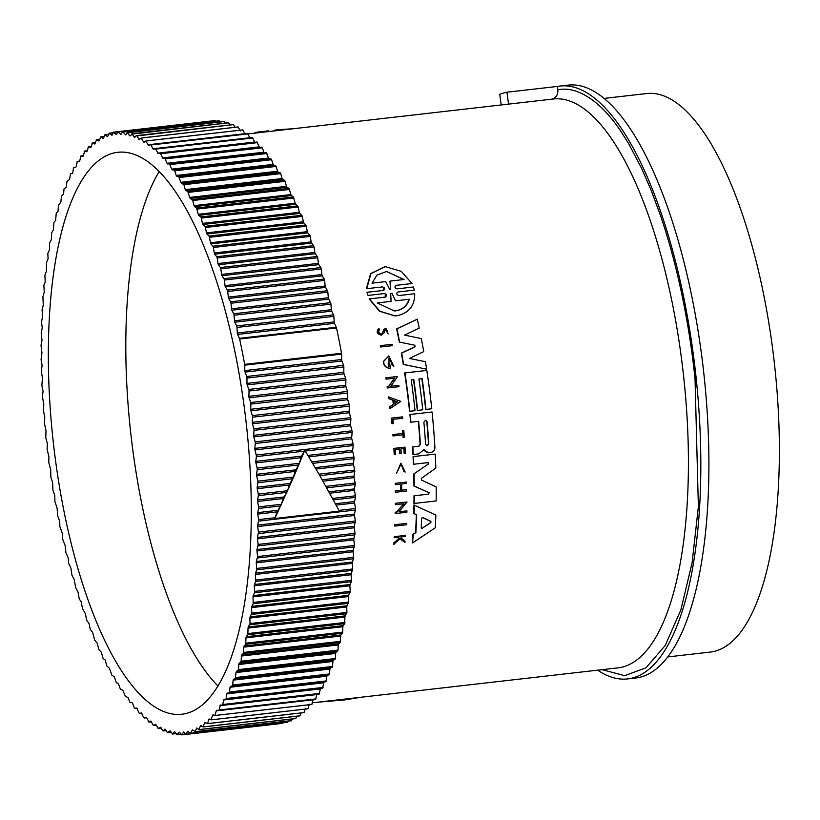 <?xml version="1.0" encoding="UTF-8"?>
<svg xmlns="http://www.w3.org/2000/svg" width="820" height="820" viewBox="0 0 820 820"><rect width="100%" height="100%" fill="white"/><g stroke="black" fill="none" stroke-linecap="round" stroke-linejoin="round"><path stroke-width="1.23" d="M395.096 526.061L394.779 526.071A286.252 98.113 -96.5 0 0 394.83 524.708L406.546 523.396A287.123 98.41 -96.5 0 1 406.484 524.759L395.096 526.061A287.123 98.41 -96.5 0 0 395.158 524.697L406.546 523.396M391.97 423.694A286.252 98.113 -96.5 0 0 391.427 418.108L402.558 416.857A287.123 98.41 83.5 0 1 402.692 418.251L392.934 419.368A287.123 98.41 -96.5 0 1 393.333 423.561L391.97 423.694M393.303 435.932L393.005 435.943A286.252 98.113 -96.5 0 0 392.903 434.569L402.815 433.442A286.252 98.113 -96.5 0 0 402.589 430.602L403.799 430.479A287.123 98.41 83.5 0 1 404.342 437.337L403.43 437.449A287.123 98.41 -96.5 0 0 403.225 434.795L393.303 435.932A287.123 98.41 -96.5 0 0 393.2 434.559L402.815 433.442M403.43 437.449L403.132 437.46A286.252 98.113 -96.5 0 0 402.928 434.836M405.183 472.064L400.836 464.397L396.542 473.191L400.867 463.197L405.183 472.064L403.963 471.459L401.369 464.468M396.542 473.191L400.867 463.187M399.822 538.699L404.926 542.451L400.16 538.689L393.723 544.306A286.252 98.113 -96.5 0 0 393.815 542.963L399.114 538.135L397.997 537.264M399.114 538.135L398.335 537.254L394.164 537.705A286.252 98.113 -96.5 0 0 394.225 536.669L405.387 535.419A287.123 98.41 83.5 0 1 405.326 536.454L401.144 536.936A287.123 98.41 83.5 0 1 401.072 538.033L405.018 541.149A287.123 98.41 83.5 0 1 404.926 542.451M393.877 448.386L405.008 447.136L393.877 448.386A286.252 98.113 -96.5 0 1 394.225 454.372L395.486 454.249A287.123 98.41 83.5 0 0 395.209 449.524L399.617 449.011A287.123 98.41 83.5 0 1 399.893 453.747L399.586 453.757A286.252 98.113 -96.5 0 0 399.319 449.053M399.893 453.747L401.216 453.593A287.123 98.41 -96.5 0 0 400.939 448.868L404.178 448.499A287.123 98.41 83.5 0 1 404.444 453.224L404.147 453.234A286.252 98.113 -96.5 0 0 403.87 448.53M401.697 490.155L406.515 489.622A287.123 98.41 83.5 0 1 406.525 491.006L395.701 492.236A287.123 98.41 -96.5 0 0 395.691 490.862L401.052 490.247A287.123 98.41 -96.5 0 0 400.98 484.066L395.609 484.681A287.123 98.41 -96.5 0 0 395.588 483.298L406.423 482.068A287.123 98.41 -96.5 0 1 406.443 483.441L401.626 483.995A287.123 98.41 83.5 0 1 401.697 490.175L406.515 489.622M395.701 492.236L395.394 492.246A286.252 98.113 -96.5 0 0 395.383 490.872L400.744 490.257A286.252 98.113 -96.5 0 0 400.672 484.097M395.609 484.681L395.312 484.692A286.252 98.113 -96.5 0 0 395.281 483.308L406.423 482.068M396.706 512.018L403.922 503.736L395.353 504.689A286.252 98.113 -96.5 0 0 395.363 503.316L407.068 502.004L398.92 511.793L406.935 510.87A287.123 98.41 83.5 0 1 406.904 512.244L395.199 513.556A286.252 98.113 -96.5 0 0 395.23 512.192L396.706 512.018L403.604 503.746M412.614 542.932L412.275 542.942A286.252 98.113 -96.5 0 0 412.849 534.394L415.555 532.611A286.252 98.113 -96.5 0 0 416.324 514.704L413.751 513.505A286.252 98.113 -96.5 0 0 413.936 504.976L435.84 515.093A287.123 98.41 83.5 0 1 435.297 527.783L412.614 542.932A287.123 98.41 -96.5 0 0 413.178 534.384L415.883 532.59A287.123 98.41 -96.5 0 0 416.642 514.683L413.751 513.505M412.532 446.941L412.839 446.931A287.123 98.41 83.5 0 1 413.259 454.485L412.962 454.495A286.252 98.113 -96.5 0 0 412.532 446.941L418.671 446.244L420.117 444.43A286.252 98.113 -96.5 0 0 418.323 421.377M420.117 444.43L420.414 444.419A287.123 98.41 -96.5 0 0 418.62 421.347L410.646 422.228A286.252 98.113 -96.5 0 0 409.897 414.5L432.078 411.988A287.123 98.41 83.5 0 1 434.907 447.453C434.815 450.231 433.472 451.912 430.889 452.486L428.399 452.773L423.407 449.36M428.358 452.773L425.375 451.523L423.858 449.626M428.286 462.593L413.413 464.274A286.252 98.113 -96.5 0 0 413.075 456.617L435.256 454.106A287.123 98.41 83.5 0 1 435.83 468.117L421.541 478.244L421.572 480.11L436.199 486.916A287.123 98.41 83.5 0 1 436.158 500.958L413.957 503.47A286.252 98.113 -96.5 0 0 414.008 495.803L428.532 494.142L428.87 492.635L413.967 486.065A286.252 98.113 -96.5 0 0 413.741 473.991L428.327 464.038L427.927 462.613M409.856 411.271L409.559 411.281A286.252 98.113 -96.5 0 0 404.629 372.946L426.82 370.435A287.123 98.41 83.5 0 1 431.75 408.77L425.969 409.436A287.123 98.41 -96.5 0 0 422.146 378.614L418.928 378.983A287.123 98.41 83.5 0 1 422.751 409.805L417.606 410.389A287.123 98.41 -96.5 0 0 413.782 379.578L411.209 379.865A287.123 98.41 83.5 0 1 415.033 410.687L409.856 411.271A287.123 98.41 -96.5 0 0 404.936 372.936L426.82 370.435M399.33 342.124A286.252 98.113 -96.5 0 0 396.665 328.902L417.308 319.164A287.123 98.41 83.5 0 1 419.215 328.092L404.516 335.103L421.326 338.609A287.123 98.41 83.5 0 1 423.735 351.616L409.498 358.442L425.447 361.712A287.123 98.41 83.5 0 1 426.625 369.164L403.594 364.428A287.123 98.41 -96.5 0 0 401.667 353.112L415.094 346.798L414.489 345.179L399.637 342.114A287.123 98.41 -96.5 0 0 396.972 328.892L417.308 319.164M426.625 369.164L403.296 364.439A286.252 98.113 -96.5 0 0 401.359 353.123L414.797 346.809M390.146 368.2C387.091 368.313 384.928 366.868 383.668 363.875A286.252 98.113 -96.5 0 0 383.278 361.569L388.813 355.901L393.836 366.437L392.185 365.105L389.684 357.889M393.836 366.437L392.185 365.105M388.659 366.202A286.252 98.113 -96.5 0 0 388.219 363.526L388.516 363.516A287.123 98.41 83.5 0 1 388.977 366.273L389.008 357.786L392.493 365.095M388.618 386.466L394.615 378.225L386.066 379.178A286.252 98.113 -96.5 0 0 385.861 377.815L397.556 376.503L390.812 386.24L398.817 385.318A287.123 98.41 83.5 0 1 399.002 386.681L387.317 387.993A286.252 98.113 -96.5 0 0 387.132 386.63L388.618 386.466L394.317 378.235M390.156 408.493L389.859 408.503A286.252 98.113 -96.5 0 0 389.664 406.812L393.323 404.383A286.252 98.113 -96.5 0 0 392.821 400.15L388.69 398.612A286.252 98.113 -96.5 0 0 388.485 396.911L400.867 401.4L390.156 408.493A287.123 98.41 -96.5 0 0 389.961 406.802L393.62 404.373A287.123 98.41 -96.5 0 0 393.118 400.139L388.998 398.602A287.123 98.41 -96.5 0 0 388.782 396.9M381.146 335.124C376.923 333.894 376.103 331.68 378.686 328.482L379.65 329.66C378.04 331.659 378.553 333.043 381.187 333.801L381.034 333.812M381.187 333.801L382.663 332.684L383.565 329.784L385.841 328.205L388.147 333.965L387.091 332.766L387.686 330.778M388.147 333.965L387.091 332.766M380.664 346.993A286.252 98.113 -96.5 0 0 380.408 345.64L392.103 344.318A287.123 98.41 83.5 0 1 392.36 345.681L380.664 346.993M366.888 292.299L368.047 295.415L366.888 292.299L383.186 290.444L383.514 287.277M382.673 286.887L366.376 288.722L370.589 273.644L385.051 266.592L401.195 271.297L412.009 283.525L396.173 285.339C394.317 286.764 394.635 287.943 397.136 288.865L413.434 287L414.274 290.126L397.977 291.992C396.101 293.427 396.408 294.616 398.909 295.548L414.735 293.734C414.797 305.85 408.832 313.189 396.818 315.761L395.107 315.895L379.865 311.241L369.441 298.921L385.267 297.106L385.277 293.909M397.013 288.876L413.434 287M398.622 295.559L414.735 293.734M394.789 315.905L379.547 311.252L369.113 298.931L384.939 297.117M425.969 409.436L425.672 409.446A286.252 98.113 -96.5 0 0 421.849 378.655M413.259 454.485L418.62 453.88L424.165 449.616L423.561 449.339M387.409 332.756L386.251 329.548L384.959 330.46L383.852 333.258L380.9 335.144M381.454 335.113C377.231 333.883 376.411 331.669 378.994 328.471M550.948 99.343C555.786 98.277 558.082 95.12 557.866 89.862C570.33 87.156 584.045 92.311 598.989 105.329C606.287 111.93 613.462 120.417 620.535 130.78L628.684 143.695L641.619 168.356L651.141 190.26L660.572 215.732C666.158 232.152 671.149 249.249 675.567 267.012C684.587 303.441 691.075 340.731 695.042 378.86L698.373 506.668L692.101 562.807L680.866 609.885L665.225 645.494L645.955 667.818L624.676 675.68L602.157 669.653M627.679 678.919L635.746 677.996A298.357 102.264 -96.5 0 0 704.308 377.897A298.357 102.264 -96.5 0 0 567.922 85.147L559.855 86.069A298.357 102.264 83.5 0 1 696.231 378.819A298.357 102.264 83.5 0 1 627.679 678.919A298.357 102.264 83.5 0 1 597.647 670.176M427.302 445.824L425.59 444.286A287.123 98.41 -96.5 0 0 423.889 422.177L425.467 420.27L427.107 421.808A287.123 98.41 83.5 0 1 428.798 443.917L427.179 445.834M427.005 445.834L428.501 443.928A286.252 98.113 -96.5 0 0 426.81 421.818L426.123 420.578M422.177 528.408L421.213 527.875A287.123 98.41 -96.5 0 0 421.623 518.23L422.648 517.471L430.92 521.325L430.859 522.617L421.859 528.418L430.541 522.627L430.592 521.346L422.218 517.451M390.802 288.937L390.32 289.644L389.5 289.081L385.759 281.608L372.013 283.177L377.015 275.028L386.558 271.502L404.045 279.517L390.299 281.086L390.474 288.947L389.961 281.106L404.045 279.517M389.992 289.655L390.474 288.947M409.313 299.259C407.304 305.809 402.753 309.673 395.67 310.852L394.307 310.954L377.292 302.928L391.089 301.35L390.689 293.488L391.97 293.345L395.517 300.837L409.313 299.259M394.102 310.954L395.353 310.862C402.425 309.704 406.966 305.839 408.985 299.269M244.667 364.357A1.732 0.594 83.5 0 1 244.719 364.726A1.732 0.594 83.5 0 1 244.749 365.177L341.602 354.096A1.732 0.594 -96.5 0 0 341.581 353.645A1.732 0.594 -96.5 0 0 341.53 353.276A303.338 103.966 83.5 0 0 336.507 327.949A1.732 0.594 -96.5 0 0 336.282 327.252L334.498 323.346L237.636 334.427L239.419 338.332A1.732 0.594 -96.5 0 1 239.645 339.029A303.338 103.966 83.5 0 1 244.667 364.357L341.53 353.276M667.87 656.912L710.458 652.043A281.065 96.329 -96.5 0 0 775.043 369.338A281.065 96.329 -96.5 0 0 646.57 93.552L603.981 98.431M52.695 436.763A282.797 96.924 83.5 0 1 117.68 152.315A282.797 96.924 83.5 0 1 246.943 429.793A282.797 96.924 83.5 0 1 181.958 714.24A282.797 96.924 83.5 0 1 52.695 436.763M159.141 171.636A282.797 96.924 -96.5 0 0 130.185 427.907A282.797 96.924 -96.5 0 0 217.987 686.063M246.717 376.493A1.732 0.594 83.5 0 1 246.953 377.528A1.732 0.594 83.5 0 1 246.974 378.051L246.953 383.411L343.816 372.331L343.836 366.97A1.732 0.594 -96.5 0 0 343.805 366.448A1.732 0.594 -96.5 0 0 343.58 365.402L341.93 361.005L245.077 372.085L246.717 376.493L343.58 365.402M236.642 325.95A1.732 0.594 83.5 0 1 236.97 327.211A1.732 0.594 83.5 0 1 236.99 327.436L237.318 332.992L334.181 321.911L333.853 316.356A1.732 0.594 -96.5 0 0 333.832 316.13A1.732 0.594 -96.5 0 0 333.504 314.87L331.68 311.139L234.817 322.219L236.642 325.95L333.504 314.87M248.788 389.449A1.732 0.594 83.5 0 1 248.993 390.433A1.732 0.594 83.5 0 1 249.024 391.027L248.911 396.306L345.773 385.226L345.886 379.947A1.732 0.594 -96.5 0 0 345.856 379.352A1.732 0.594 -96.5 0 0 345.651 378.368L344.051 373.828L247.189 384.908L248.788 389.449L345.651 378.368M233.7 313.763A1.732 0.594 83.5 0 1 234.048 315.075A1.732 0.594 83.5 0 1 234.069 315.228L234.479 320.805L331.341 309.724L330.921 304.148A1.732 0.594 -96.5 0 0 330.911 303.994A1.732 0.594 -96.5 0 0 330.562 302.683L328.697 299.136L231.845 310.226L233.7 313.763L330.562 302.683M250.664 402.507A1.732 0.594 83.5 0 1 250.858 403.419A1.732 0.594 83.5 0 1 250.879 404.086L250.684 409.282L347.547 398.202L347.741 393.005A1.732 0.594 -96.5 0 0 347.711 392.339A1.732 0.594 -96.5 0 0 347.526 391.427L345.989 386.743L249.126 397.823L250.664 402.507L347.526 391.427M230.594 301.811A1.732 0.594 83.5 0 1 230.973 303.164A1.732 0.594 83.5 0 1 230.984 303.246L231.486 308.832L328.338 297.752L327.836 292.156A1.732 0.594 -96.5 0 0 327.836 292.084A1.732 0.594 -96.5 0 0 327.457 290.731L325.56 287.379L228.708 298.459L230.594 301.811L327.457 290.731M252.355 415.607A1.732 0.594 83.5 0 1 252.519 416.468A1.732 0.594 83.5 0 1 252.539 417.195L252.263 422.3L349.115 411.22L349.402 406.115A1.732 0.594 -96.5 0 0 349.381 405.387A1.732 0.594 -96.5 0 0 349.217 404.526L347.741 399.719L250.879 410.799L252.355 415.607L349.217 404.526M253.841 428.747A1.732 0.594 83.5 0 1 253.995 429.547A1.732 0.594 83.5 0 1 254.015 430.336L253.646 435.338L350.499 424.258L350.878 419.256A1.732 0.594 -96.5 0 0 350.857 418.466A1.732 0.594 -96.5 0 0 350.704 417.667L349.289 412.737L252.427 423.817L253.841 428.747L350.704 417.667M255.143 441.898A1.732 0.594 83.5 0 1 255.276 442.626A1.732 0.594 83.5 0 1 255.286 443.487L254.825 448.376L351.688 437.296L352.139 432.406A1.732 0.594 -96.5 0 0 352.128 431.545A1.732 0.594 -96.5 0 0 352.005 430.818L350.652 425.775L253.79 436.855L255.143 441.898L352.005 430.818M351.688 437.296A1.732 0.594 -96.5 0 0 351.811 438.813L254.948 449.893L256.229 455.038A1.732 0.594 83.5 0 1 256.352 455.694A1.732 0.594 83.5 0 1 256.352 456.617L255.809 461.373L301.473 456.156L299.197 463.915L295.097 471.438L293.252 477.927L289.901 483.462L287.246 491.6L283.177 498.529L281.106 505.161L277.016 511.875L274.854 518.496L339.418 511.106L319.441 474.934L304.794 450.282L301.473 456.156M307.91 455.418L352.672 450.293L353.215 445.537A1.732 0.594 -96.5 0 0 353.205 444.614A1.732 0.594 -96.5 0 0 353.092 443.958L351.811 438.813M300.817 457.755L255.912 462.89L257.121 468.128A1.732 0.594 83.5 0 1 257.224 468.712A1.732 0.594 83.5 0 1 257.224 469.706L256.588 474.329L295.774 469.85M315.177 467.625L353.451 463.249L354.076 458.626A1.732 0.594 -96.5 0 0 354.086 457.632A1.732 0.594 -96.5 0 0 353.984 457.047L352.774 451.81L308.771 456.842M295.097 471.438L256.67 475.836L257.818 481.155A1.732 0.594 83.5 0 1 257.9 481.668A1.732 0.594 83.5 0 1 257.88 482.724L257.172 487.203L289.901 483.462M322.209 479.761L354.035 476.123L354.742 471.643A1.732 0.594 -96.5 0 0 354.752 470.588A1.732 0.594 -96.5 0 0 354.67 470.075L353.533 464.755L316.018 469.05M289.214 485.04L257.224 488.699L258.3 494.091A1.732 0.594 83.5 0 1 258.361 494.532A1.732 0.594 83.5 0 1 258.341 495.639L257.552 499.974L283.894 496.961M328.994 491.805L354.404 488.894L355.203 484.558A1.732 0.594 -96.5 0 0 355.224 483.452A1.732 0.594 -96.5 0 0 355.152 483.011L354.086 477.619L323.018 481.176M283.177 498.529L257.582 501.461L258.566 506.903A1.732 0.594 83.5 0 1 258.628 507.283A1.732 0.594 83.5 0 1 258.587 508.451L257.716 512.623L277.734 510.327M335.493 503.726L354.578 501.543L355.449 497.361A1.732 0.594 -96.5 0 0 355.48 496.202A1.732 0.594 -96.5 0 0 355.429 495.823L354.435 490.38L329.763 493.199M277.016 511.875L257.726 514.089L258.679 519.88L257.685 525.118L354.537 514.037L355.542 508.8L354.588 503.008L336.241 505.099M258.495 532.098L257.439 537.428L354.301 526.348L355.357 521.018L354.527 515.483L257.664 526.563L258.495 532.098L355.357 521.018M258.156 544.429L256.998 549.554L353.861 538.473L355.029 533.492L354.26 527.772L257.398 538.853L258.156 544.429L355.019 533.348M257.603 556.544L256.342 561.454L353.205 550.374L354.476 545.536L353.789 539.867L256.926 550.958L257.603 556.544L354.465 545.464M73.441 168.049L72.816 172.682L72.437 173.43L70.53 173.737L69.597 179.303L66.984 181.538L66.174 187.288L63.98 189.01L63.611 194.002L61.479 195.959L60.864 202.048L58.476 205.328L57.994 211.539L56.272 213.056L55.606 220.498L53.935 222.24L53.402 229.856L51.537 233.013L51.383 239.594L49.59 243.038L49.548 249.71L47.837 253.411L48.083 258.935L46.453 262.82L46.453 270.969L44.915 275.171L45.203 282.07L43.88 285.135L44.259 292.115L42.896 296.727L43.296 305.112L42.035 310.021L42.722 315.69L41.482 322.137L42.261 327.856L41.174 332.961L42.004 340.228L41.01 345.456L41.953 352.774L41.072 359.652L42.117 365.474L41.297 370.917L42.476 378.307L41.83 385.41L43.05 391.242L42.414 396.859L43.829 404.26L43.286 409.949L44.803 417.329L44.352 423.069L45.981 430.428L45.797 437.808L47.355 443.538L47.099 449.37L48.933 456.627L48.759 462.48L50.696 469.665L50.85 477.107L52.654 482.642L52.921 490.073L54.796 495.516L54.889 501.389L57.123 508.277L57.605 515.657L59.624 520.895L59.891 526.717L62.299 533.348L62.648 539.13L65.139 545.607L65.938 552.793L68.152 557.651L68.654 563.319L70.93 568.106L71.904 575.056L74.22 579.607L75.706 587.889L78.064 592.132L79.253 599.03L81.221 601.767L82.482 608.563L85.362 613.596L86.736 620.34L89.195 623.815L90.19 629.268L92.68 632.548L94.71 640.225L97.211 643.157L98.851 649.583L101.362 652.238L103.094 658.542L105.114 659.915L106.897 666.055L109.439 668.197L111.838 675.137L114.369 676.92L116.327 682.752L118.316 683.409L120.325 689.056L122.846 690.307L125.48 696.539L127.971 697.43L130.124 702.699L132.061 702.627L132.604 703.283L134.244 707.68M417.606 410.389L417.308 410.4A286.252 98.113 -96.5 0 0 413.495 379.609M413.741 473.991L428.327 464.038M413.967 486.065L414.274 486.055A287.123 98.41 -96.5 0 0 414.038 473.98M428.87 492.635L414.274 486.055M429.178 492.625L428.532 494.142M414.008 495.803L428.85 494.132M414.274 503.459A287.123 98.41 -96.5 0 0 414.325 495.792M413.075 456.617L435.256 454.106M413.71 464.263A287.123 98.41 -96.5 0 0 413.372 456.607M428.235 462.603L428.634 464.028M414.489 345.179L399.637 342.114M414.797 345.169L415.094 346.798M409.897 414.5L432.078 411.988M410.943 422.218A287.123 98.41 -96.5 0 0 410.195 414.489M420.414 444.419L418.671 446.244M412.839 446.931L418.979 446.234M414.069 513.494A287.123 98.41 -96.5 0 0 414.254 504.966M383.278 361.569L383.575 361.558A287.123 98.41 83.5 0 1 383.965 363.865C385.236 366.858 387.388 368.303 390.443 368.19A287.123 98.41 -96.5 0 0 389.664 363.383M389.715 368.231L390.443 368.19M383.575 361.558L388.813 355.901M395.23 512.192L397.023 512.008M395.517 513.545A287.123 98.41 -96.5 0 0 395.547 512.182M398.92 511.793L406.935 510.87M395.363 503.316L407.068 502.004M395.67 504.679A287.123 98.41 -96.5 0 0 395.681 503.306M387.132 386.63L388.916 386.456M387.614 387.983A287.123 98.41 -96.5 0 0 387.429 386.62M390.812 386.24L398.817 385.318M385.861 377.815L397.556 376.503M386.363 379.168A287.123 98.41 -96.5 0 0 386.169 377.805M404.444 453.224L405.357 453.122A287.123 98.41 83.5 0 0 405.008 447.136M394.533 454.362A287.123 98.41 -96.5 0 0 394.174 448.376M382.663 332.684L383.873 329.773L386.148 328.195M393.815 542.963L399.442 538.125M394.061 544.295A287.123 98.41 -96.5 0 0 394.154 542.953M394.225 536.669L405.387 535.419M394.492 537.694A287.123 98.41 -96.5 0 0 394.553 536.659M402.589 430.602L403.799 430.479M403.112 433.431A287.123 98.41 -96.5 0 0 402.886 430.592M391.427 418.108L402.558 416.857M392.267 423.684A287.123 98.41 -96.5 0 0 391.724 418.097M380.408 345.64L392.103 344.318M380.972 346.983A287.123 98.41 -96.5 0 0 380.716 345.63M384.457 293.55L368.047 295.415M384.334 293.55C386.835 294.493 387.142 295.671 385.267 297.106M366.714 288.712L370.937 273.634L385.4 266.582M382.55 286.897C385.051 287.82 385.369 288.999 383.514 290.423L383.186 290.444M367.216 292.289L383.514 290.423M317.647 702.207L344.246 699.983L360.052 697.41M273.706 130.985L273.562 130.523A287.123 98.41 -96.5 0 1 276.77 129.816L277.006 130.605M294.001 128.668L276.77 129.816M257.582 132.83L257.357 132.092A287.123 98.41 -96.5 0 1 257.859 131.999L258.095 132.768M261.949 132.327L261.764 131.733L257.859 131.999M268.704 131.559L268.468 130.8L261.764 131.733M255.143 133.107L254.999 132.645A287.123 98.41 -96.5 0 1 255.389 132.543L255.543 133.065M257.418 132.307L255.389 132.543M501.194 104.96L499.749 94.341A298.357 102.264 83.5 0 1 506.955 92.209L508.564 104.119M506.955 92.209L557.395 86.438L557.866 89.862M245.077 372.085A1.732 0.594 83.5 0 1 244.811 370.599L341.673 359.519L341.602 354.096M341.673 359.519A1.732 0.594 -96.5 0 0 341.93 361.005M343.816 372.331A1.732 0.594 -96.5 0 0 344.051 373.828M345.773 385.226A1.732 0.594 -96.5 0 0 345.989 386.743M347.547 398.202A1.732 0.594 -96.5 0 0 347.741 399.719M349.115 411.22A1.732 0.594 -96.5 0 0 349.289 412.737M350.499 424.258A1.732 0.594 -96.5 0 0 350.652 425.775M352.672 450.293A1.732 0.594 -96.5 0 0 352.774 451.81M353.451 463.249A1.732 0.594 -96.5 0 0 353.533 464.755M354.035 476.123A1.732 0.594 -96.5 0 0 354.086 477.619M354.404 488.894A1.732 0.594 -96.5 0 0 354.435 490.38M354.578 501.543A1.732 0.594 -96.5 0 0 354.588 503.008M354.537 514.037L354.527 515.483M354.301 526.348L354.26 527.772M353.861 538.473L353.789 539.867M353.205 550.374L353.112 551.747L256.26 562.827L256.742 569.838L255.491 573.108L352.354 562.028L353.604 558.758L353.112 551.747M352.354 562.028L352.241 563.371L255.379 574.451L255.758 581.431L254.436 584.496L351.298 573.416L352.743 568.967L352.241 563.371M351.298 573.416L351.165 574.728L254.302 585.808L254.569 592.737L253.185 595.597L350.048 584.516L351.431 581.657L351.165 574.728M350.048 584.516L349.884 585.787L253.031 596.868L253.185 603.745L251.74 606.39L348.603 595.31L350.222 591.353L349.884 585.787M348.603 595.31L348.418 596.55L251.555 607.63L251.801 613.155L250.09 616.855L346.952 605.775L348.664 602.075L348.418 596.55M346.952 605.775L346.747 606.974L249.885 618.054L250.049 623.528L248.255 626.962L345.117 615.881L346.911 612.448L346.747 606.974M345.117 615.881L344.892 617.04L248.029 628.12L247.855 634.731L246.236 636.709L343.098 625.629L344.718 623.651L344.892 617.04M343.098 625.629L342.852 626.736L245.99 637.827L245.703 644.315L244.032 646.068L340.894 634.987L342.565 633.235L342.852 626.736M340.894 634.987L340.628 636.053L243.765 647.134L243.366 653.509L241.644 655.016L338.506 643.936L340.228 642.419L340.628 636.053M338.506 643.936L338.219 644.961L241.357 656.041L241.162 661.238L239.091 663.554L335.954 652.474L338.024 650.157L338.219 644.961M335.954 652.474L335.636 653.438L238.774 664.518L238.497 669.622L236.355 671.641L333.217 660.561L335.359 658.542L335.636 653.438M333.217 660.561L332.889 661.473L236.027 672.554L235.309 678.478L233.464 679.278L330.327 668.197L332.52 666.476L332.889 661.473M330.327 668.197L329.978 669.058L233.116 680.139L232.665 685.028L232.285 685.889L230.41 686.453L327.272 675.372L329.148 674.809L329.978 669.058M327.272 675.372L326.903 676.172L230.041 687.252L229.508 692.008L229.108 692.828L227.201 693.136L325.97 681.748L326.903 676.172M324.064 682.055L323.685 682.804L226.822 693.884L226.197 698.507L225.787 699.265L223.85 699.327L222.743 704.503L222.312 705.19L220.354 705.015L219.145 709.976L216.296 710.755L214.963 715.491L212.974 714.835L212.523 715.337L211.099 719.837L209.09 718.935L207.603 723.209L204.631 722.881L203.032 726.889L200.521 725.823L198.84 729.585L196.82 727.965L195.078 731.481L192.536 729.861L190.178 733.275L187.657 731.307L185.74 734.259L183.731 731.952L181.773 734.658L179.232 732.147L177.202 734.566L174.68 731.778L172.579 733.9L170.078 730.835L167.352 732.475L164.892 729.113L163.221 730.866L162.647 730.61L160.761 727.258L158.496 728.488L155.513 724.275L153.76 725.556L153.186 725.167L150.808 721.026L149.014 722.072L146.657 717.705L143.695 717.5L141.409 712.887L139.533 713.451L138.959 712.857L136.714 708.019L134.818 708.336L136.93 708.091L134.808 708.336M225.797 699.265L322.66 688.175L323.059 687.426L226.197 698.507L225.787 699.265L322.649 688.185L323.685 682.804M320.712 688.246L320.312 688.943L223.45 700.024L223.85 699.327M319.216 694.109L222.353 705.19L319.175 694.109L320.312 688.943M319.175 694.109L319.605 693.423L222.743 704.503L222.312 705.19M317.217 693.935L316.797 694.571L219.945 705.651L220.354 705.015M218.837 710.591L315.567 699.521L316.797 694.571M315.567 699.521L316.007 698.896L219.145 709.976L218.704 710.602M215.147 715.47L311.825 704.411L313.158 699.675M311.825 704.411L214.963 715.491M211.324 719.816L307.961 708.757L309.386 704.257M307.961 708.757L211.099 719.837M207.398 723.609L303.984 712.559L305.491 708.295M303.984 712.559L207.122 723.64M203.032 726.889L299.884 715.809L301.145 712.939M198.84 729.585L295.702 718.505L296.881 716.229M194.555 731.717L291.418 720.626L292.484 718.966M190.178 733.275L287.041 722.194L287.953 721.149M185.74 734.259L283.289 722.768M210.76 121.227L210.217 121.309L210.76 121.227M215.588 121.196L214.727 120.827M220.488 121.852L219.299 120.919L122.99 132.051L125.603 134.716M225.397 123.092L223.921 121.575L127.612 132.778L129.56 135.73L130.288 135.648M230.297 124.896L228.585 122.815L132.286 134.08L134.203 137.237L135.044 137.145M235.196 127.264L233.28 124.619L136.991 135.956L138.877 139.308L139.871 139.195M240.434 130.862L238.005 126.987L141.409 138.037M139.431 139.584L138.877 139.308L141.142 138.067L238.005 126.987M245.139 134.049L242.74 129.929L146.103 140.978M144.125 142.28L143.572 141.942L144.125 142.28L145.878 141.009L242.74 129.929M249.844 137.78L247.486 133.414L150.798 144.474M148.83 145.54L148.276 145.13L148.83 145.54L150.624 144.494L151.198 144.955L248.06 133.875L247.486 133.414M160.105 153.114L160.679 153.709L157.686 153.135L254.548 142.055L252.806 137.975L252.232 137.452L155.492 148.522M153.535 149.332L152.981 148.861L153.535 149.332L155.369 148.533L155.943 149.055L252.806 137.975L252.232 137.452M254.548 142.055L255.092 142.588M263.896 152.202L264.44 152.858L167.577 163.938L167.034 163.282L263.896 152.202L262.257 147.805L261.683 147.149L162.924 158.547L162.37 157.952L259.233 146.872L256.967 142.034L160.177 153.104L257.008 142.024M162.924 158.547L160.679 153.709L257.541 142.629L256.967 142.034M259.233 146.872L259.776 147.467M164.83 158.229L165.394 158.885L262.257 147.805L261.683 147.149L164.83 158.229L167.034 163.282M268.529 158.045L269.062 158.762L172.2 169.842L171.667 169.135L268.529 158.045L266.377 152.786L264.44 152.858M273.111 164.4L273.644 165.168L176.792 176.249L176.259 175.48L273.111 164.4L271.584 159.715L271.02 158.936L269.062 158.762M277.652 171.236L278.185 172.067L181.322 183.147L180.789 182.327L277.652 171.236L275.622 165.589L273.644 165.168M282.131 178.555L282.654 179.447L185.791 190.527L185.269 189.645L282.131 178.555L280.717 173.625L278.185 172.067M286.549 186.345L287.051 187.278L190.199 198.358L189.686 197.425L286.549 186.345L284.663 180.349L282.654 179.447M290.885 194.576L291.387 195.56L194.524 206.64L194.022 205.656L290.885 194.576L289.07 188.426L287.051 187.278M295.138 203.237A1.732 0.594 -96.5 0 0 295.62 204.282L198.768 215.363A1.732 0.594 83.5 0 1 198.276 214.317L295.138 203.237L293.406 196.943L291.387 195.56M299.29 212.318A1.732 0.594 -96.5 0 0 299.771 213.405L202.909 224.485A1.732 0.594 83.5 0 1 202.437 223.399L299.29 212.318L298.152 207.009A1.732 0.594 -96.5 0 0 297.65 205.892L295.62 204.282M303.349 221.8A1.732 0.594 -96.5 0 0 303.82 222.937L206.958 234.018A1.732 0.594 83.5 0 1 206.496 232.88L303.349 221.8L302.283 216.418A1.732 0.594 -96.5 0 0 301.791 215.26L299.771 213.405M307.305 231.671A1.732 0.594 -96.5 0 0 307.756 232.839L210.894 243.919A1.732 0.594 83.5 0 1 210.443 242.751L307.305 231.671L306.311 226.217A1.732 0.594 -96.5 0 0 305.829 225.008L303.82 222.937M311.139 241.89A1.732 0.594 -96.5 0 0 311.579 243.109L214.717 254.19A1.732 0.594 83.5 0 1 214.276 252.97L311.139 241.89L310.226 236.396A1.732 0.594 -96.5 0 0 309.755 235.145L307.756 232.839M314.849 252.457A1.732 0.594 -96.5 0 0 315.28 253.718L218.417 264.798A1.732 0.594 83.5 0 1 217.997 263.538L314.849 252.457L314.019 246.922A1.732 0.594 -96.5 0 0 313.568 245.631L311.579 243.109M318.437 263.353A1.732 0.594 -96.5 0 0 318.847 264.645L221.984 275.725A1.732 0.594 83.5 0 1 221.574 274.433L318.437 263.353L317.678 257.777A1.732 0.594 -96.5 0 0 317.248 256.455L315.28 253.718M321.881 274.546A1.732 0.594 -96.5 0 0 322.28 275.868L225.418 286.949A1.732 0.594 83.5 0 1 225.028 285.627L321.881 274.546L321.214 268.96A1.732 0.594 -96.5 0 0 320.794 267.587L318.847 264.645M228.708 298.459A1.732 0.594 83.5 0 1 228.329 297.106L325.191 286.026L324.597 280.419A1.732 0.594 -96.5 0 0 324.197 279.026L322.28 275.868M325.191 286.026A1.732 0.594 -96.5 0 0 325.56 287.379M328.338 297.752A1.732 0.594 -96.5 0 0 328.697 299.136M331.341 309.724A1.732 0.594 -96.5 0 0 331.68 311.139M334.181 321.911A1.732 0.594 -96.5 0 0 334.498 323.346M421.859 528.531L421.213 527.875M397.536 401.779L394.246 403.963A287.123 98.41 -96.5 0 0 393.825 400.396L397.239 401.79L393.528 400.406M390.32 289.644L389.5 289.081M390.689 293.488L391.97 293.345L395.517 300.837M557.395 86.438A298.357 102.264 83.5 0 1 559.855 86.069M393.948 403.973L397.239 401.79M372.024 283.156L385.759 281.608M403.707 279.528L386.753 271.502M391.642 293.355L390.361 293.509M237.636 334.427A1.732 0.594 83.5 0 1 237.318 332.992M234.817 322.219A1.732 0.594 83.5 0 1 234.479 320.805M231.845 310.226A1.732 0.594 83.5 0 1 231.486 308.832M225.418 286.949L227.335 290.106A1.732 0.594 83.5 0 1 227.745 291.5L228.329 297.106M221.984 275.725L223.932 278.677A1.732 0.594 83.5 0 1 224.352 280.04L225.028 285.627M218.417 264.798L220.385 267.535A1.732 0.594 83.5 0 1 220.826 268.858L221.574 274.433M214.717 254.19L216.705 256.711A1.732 0.594 83.5 0 1 217.156 258.003L217.997 263.538M210.894 243.919L212.903 246.225A1.732 0.594 83.5 0 1 213.364 247.476L214.276 252.97M206.958 234.018L208.967 236.088A1.732 0.594 83.5 0 1 209.448 237.298L210.443 242.751M202.909 224.485L204.928 226.34A1.732 0.594 83.5 0 1 205.42 227.499L206.496 232.88M198.768 215.363L200.787 216.972A1.732 0.594 83.5 0 1 201.289 218.089L202.437 223.399M194.524 206.64L196.544 208.024L198.276 214.317M190.199 198.358L192.741 200.51L194.022 205.656M185.791 190.527L187.8 191.429L189.686 197.425M181.322 183.147L183.854 184.705L185.269 189.645M176.792 176.249L178.77 176.669L180.789 182.327M172.2 169.842L174.158 170.017L174.721 170.796L176.259 175.48M167.577 163.938L169.514 163.867L171.667 169.135M158.239 153.668L155.369 148.533M150.624 144.494L152.981 148.861L155.205 148.604M145.878 141.009L148.276 145.13L149.845 144.945M141.142 138.067L143.572 141.942L144.781 141.798M136.417 135.7L136.991 135.956L136.417 135.7L134.203 137.237L134.746 137.452M131.723 133.896L132.286 134.08L130.103 135.874M127.059 132.666L127.612 132.778L125.491 134.869M122.436 131.999L120.981 134.347M120.929 134.429L117.865 131.907L215.281 120.806M111.981 135.249L113.365 132.389L116.43 134.552L117.865 131.907M113.365 132.389L117.906 131.846M107.605 136.52L109.46 133.291L111.95 135.31M108.927 133.455L113.129 132.871M103.32 138.344L105.083 134.849L107.533 136.653M104.56 135.075L108.486 134.459M99.117 140.732L100.798 136.981L103.207 138.549M100.286 137.278L103.976 136.612M95.007 143.684L96.606 139.666L98.964 141.009M96.114 140.035L99.589 139.328M91.01 147.18L92.516 142.916L94.823 144.033M92.035 143.346L95.335 142.598M87.115 151.228L88.539 146.718L90.784 147.6M88.068 147.221L91.215 146.421M83.343 155.81L84.675 151.075L86.848 151.71M84.214 151.628L87.217 150.777L84.583 151.064M79.704 160.915L80.934 155.954L83.045 156.364M80.493 156.579L83.373 155.677M76.188 166.542L77.326 161.366L79.366 161.54M76.895 162.063L77.326 161.366L79.653 161.099L77.285 161.366M73.841 167.3L75.819 167.229M136.735 708.019L137.268 708.613M139.492 713.451L141.829 713.185L139.533 713.451L138.959 712.857M141.47 712.887L141.952 713.42M144.207 718.043L146.677 717.766L143.695 717.5M148.922 722.092L151.536 721.795L148.44 721.61M156.394 725.259L153.186 725.167M161.273 728.17L157.922 728.17M166.163 730.528L162.647 730.61M171.052 732.311L167.352 732.475M175.931 733.521L172.026 733.787M180.81 734.156L176.648 734.515M185.689 734.207L181.22 734.679M183.219 732.004L183.731 731.952L183.219 732.004M197.025 728.139L196.318 728.221L196.82 727.965M201.33 725.731L200.521 725.823L201.013 725.515M205.584 722.768L204.631 722.881L205.102 722.502M209.787 719.253L208.628 719.376L209.09 718.935M213.989 715.173L212.523 715.337L212.974 714.835M218.315 710.52L216.296 710.755L216.726 710.192M226.822 693.884L227.201 693.136M230.041 687.252L230.41 686.453M233.116 680.139L233.464 679.278M236.027 672.554L236.355 671.641M238.774 664.518L239.091 663.554M241.357 656.041L241.644 655.016M243.765 647.134L244.032 646.068M245.99 637.827L246.236 636.709M248.029 628.12L248.255 626.962M249.885 618.054L250.09 616.855M251.555 607.63L251.74 606.39M253.031 596.868L253.185 595.597M254.302 585.808L254.436 584.496M255.379 574.451L255.491 573.108M256.26 562.827L256.342 561.454M256.926 550.958L256.998 549.554M257.398 538.853L257.439 537.428M257.664 526.563L257.685 525.118M257.726 514.089A1.732 0.594 83.5 0 1 257.716 512.623M257.582 501.461A1.732 0.594 83.5 0 1 257.552 499.974M257.224 488.699A1.732 0.594 83.5 0 1 257.172 487.203M256.67 475.836A1.732 0.594 83.5 0 1 256.588 474.329M255.912 462.89A1.732 0.594 83.5 0 1 255.809 461.373M254.948 449.893A1.732 0.594 83.5 0 1 254.825 448.376M253.79 436.855A1.732 0.594 83.5 0 1 253.646 435.338M252.427 423.817A1.732 0.594 83.5 0 1 252.263 422.3M250.879 410.799A1.732 0.594 83.5 0 1 250.684 409.282M249.126 397.823A1.732 0.594 83.5 0 1 248.911 396.306M247.189 384.908A1.732 0.594 83.5 0 1 246.953 383.411M244.811 370.599L244.749 365.177M304.794 450.282L293.252 477.927L274.854 518.496M312.502 702.791L618.229 667.818A286.252 98.113 -96.5 0 0 684.003 379.885A286.252 98.113 -96.5 0 0 553.151 99.015L248.081 133.916M256.229 455.038L353.092 443.958M257.121 468.128L299.392 463.29M311.784 461.875L353.984 457.047M257.818 481.155L293.56 477.066M318.99 474.155L354.67 470.075M258.3 494.091L287.564 490.739M325.95 486.352L355.152 483.011M258.566 506.903L281.434 504.29M332.633 498.437L355.429 495.823M258.638 519.583L275.161 517.697M339.039 510.388L355.501 508.502M336.507 327.949L239.645 339.029M336.282 327.252L239.419 338.332M333.853 316.356L236.99 327.436M246.974 378.051L343.836 366.97M330.921 304.148L234.069 315.228M249.024 391.027L345.886 379.947M327.836 292.156L230.984 303.246M250.879 404.086L347.741 393.005M324.597 280.419L227.745 291.5M252.539 417.195L349.402 406.115M324.197 279.026L227.335 290.106M321.214 268.96L224.352 280.04M254.015 430.336L350.878 419.256M320.794 267.587L223.932 278.677M317.678 257.777L220.826 268.858M255.286 443.487L352.139 432.406M317.248 256.455L220.385 267.535M314.019 246.922L217.156 258.003M256.352 456.617L304.384 451.123M305.245 451.031L353.215 445.537M313.568 245.631L216.705 256.711M310.226 236.396L213.364 247.476M257.224 469.706L298.695 464.96M312.666 463.361L354.076 458.626M309.755 235.145L212.903 246.225M306.311 226.217L209.448 237.298M257.88 482.724L292.842 478.726M319.841 475.631L354.742 471.643M305.829 225.008L208.967 236.088M302.283 216.418L205.42 227.499M258.341 495.639L286.836 492.379M326.77 487.818L355.203 484.558M301.791 215.26L204.928 226.34M298.152 207.009L201.289 218.089M258.587 508.451L280.686 505.919M333.422 499.882L355.449 497.361M297.65 205.892L200.787 216.972M293.919 197.999L197.056 209.079M258.628 521.11L355.49 510.03M293.406 196.943L196.544 208.024M289.593 189.43L192.741 200.51M258.464 533.605L355.327 522.514M289.07 188.426L192.208 199.506M285.196 181.302L188.333 192.382M258.095 545.905L354.957 534.824M284.663 180.349L187.8 191.429M280.717 173.625L183.854 184.705M257.521 557.989L354.383 546.909M280.173 172.733L183.311 183.813M256.844 568.424L353.707 557.344M276.176 166.429L179.313 177.51M256.742 569.838L353.604 558.758M275.622 165.589L178.77 176.669M255.881 580.047L352.743 568.967M271.584 159.715L174.721 170.796M255.758 581.431L352.61 570.351M271.02 158.936L174.158 170.017M254.723 591.384L351.585 580.304M266.941 153.504L170.078 164.584M254.569 592.737L351.431 581.657M266.377 152.786L169.514 163.867M253.359 602.433L350.222 591.353M253.185 603.745L350.037 592.665M251.801 613.155L348.664 602.075M251.596 614.426L348.459 603.346M250.049 623.528L346.911 612.448M249.823 624.758L346.686 613.678M248.101 633.542L344.964 622.462M247.855 634.731L344.718 623.651M245.969 643.177L342.832 632.097M245.703 644.315L342.565 633.235M243.653 652.412L340.515 641.332M243.366 653.509L340.228 642.419M241.162 661.238L338.024 650.157M240.844 662.273L337.707 651.193M238.497 669.622L335.359 658.542M238.159 670.606L335.021 659.516M235.658 677.556L332.52 666.476M235.309 678.478L332.161 667.398M232.665 685.028L329.517 673.937M232.285 685.889L329.148 674.809M229.508 692.008L326.36 680.928M229.108 692.828L325.97 681.748M155.431 148.522L252.293 137.442M150.716 144.463L247.578 133.383M145.991 140.958L242.853 129.878M141.276 138.006L238.138 126.926M136.571 135.618L233.433 124.537M131.897 133.783L228.759 122.703M127.254 132.522L224.116 121.442M122.651 131.825L219.514 120.745M118.111 131.702L214.963 120.622M113.621 132.153L210.484 121.073M109.203 133.168L113.211 132.717M218.776 710.612L315.628 699.532M104.857 134.757L108.547 134.337M215.055 715.501L311.918 704.421M100.593 136.909L104.017 136.52M211.222 719.857L308.084 708.777M96.432 139.615L99.62 139.256M207.265 723.681L304.128 712.601M92.373 142.885L95.356 142.547M203.206 726.94L300.069 715.86M88.416 146.698L91.225 146.38M199.045 729.656L295.897 718.576M194.781 731.809L291.643 720.729M80.862 155.954L83.373 155.667M190.445 733.387L287.297 722.307M186.017 734.412L282.88 723.332M181.527 734.853L185.853 734.361M176.987 734.73L180.912 734.289M172.385 734.043L176.003 733.623M167.741 732.772L171.103 732.393M163.067 730.948L166.204 730.589M158.362 728.549L161.304 728.221M153.647 725.597L156.415 725.29"/></g></svg>
